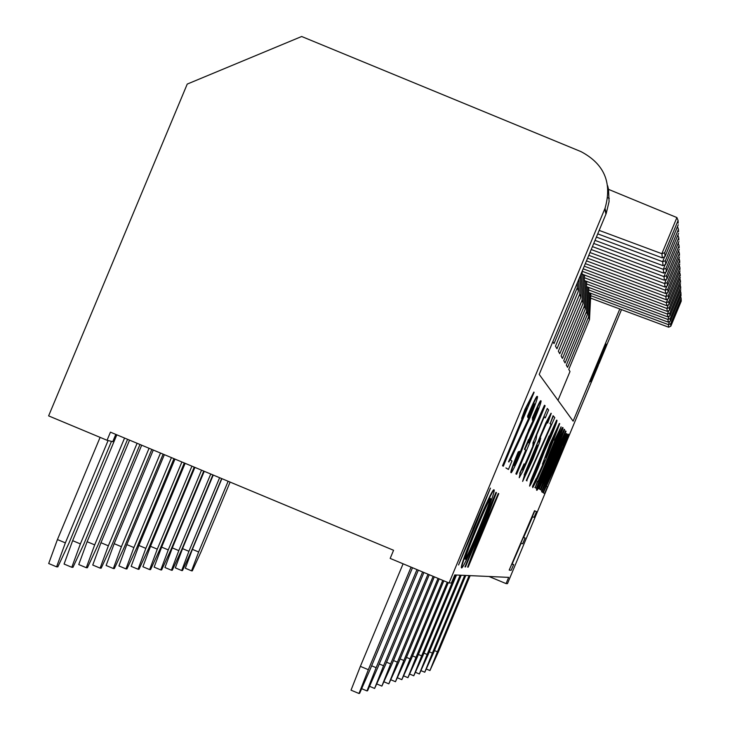 <?xml version="1.0" encoding="UTF-8"?>
<svg xmlns="http://www.w3.org/2000/svg" width="730" height="730" viewBox="0 0 730 730"><rect width="100%" height="100%" fill="white"/><g stroke="black" fill="none" stroke-linecap="round" stroke-linejoin="round"><path stroke-width="1.09" d="M590.844 293.305L589.493 319.621L588.508 317.076L567.584 367.345L566.316 365.128L587.458 314.356L586.436 311.71L565.084 362.983L563.77 360.675L585.332 308.881L584.274 306.125L562.492 358.439L561.124 356.039L583.133 303.169L582.02 300.304L559.782 353.703L558.359 351.212L580.834 297.229L579.675 294.236L556.963 348.776L555.475 346.166L578.434 291.033L577.22 287.903L554.024 343.629L552.865 341.603M669.437 322.113L668.388 324.622L590.725 295.677M680.652 296.453L681.154 298.506L670.624 323.81L668.443 324.64L668.68 327.204L670.833 326.173L670.633 323.791L681.145 298.524L681.245 301.134L681.19 299.802M668.68 327.204L590.597 298.105M558.003 400.314L569.984 371.543L568.77 369.407L589.493 319.621M619.807 308.991L573.123 421.164L539.205 374.408L606.21 213.479L609.085 201.571L608.51 189.362L676.902 217.567L678.088 220.542L678.179 223.115M588.836 287.474L587.458 314.356M669.008 316.82L667.913 319.448L588.708 289.938M670.204 318.608L667.968 319.466L668.215 322.14L670.405 321.081L670.204 318.608L680.917 292.839L681.026 295.559L680.971 294.199M680.396 290.713L680.926 292.821L670.195 318.627M668.215 322.14L588.581 292.465M588.508 317.076L589.749 292.903M586.747 281.406L585.332 308.881M668.561 311.318L667.421 314.073L586.619 283.961M680.132 284.737L680.698 286.908L669.748 313.234L667.476 314.092L667.731 316.875L669.967 315.789L669.748 313.216L680.688 286.926L680.743 288.368M667.731 316.875L586.482 286.598M586.436 311.71L587.696 287.054M584.575 275.082L583.133 303.169M668.096 305.587L666.901 308.471L584.438 277.747M679.858 278.513L680.451 280.749L669.273 307.622L666.964 308.489L667.229 311.391L669.51 310.286L669.282 307.604L680.442 280.767L680.506 282.3M667.229 311.391L584.292 280.493M584.274 306.125L585.56 280.959M582.166 271.231L580.834 297.229M667.621 299.61L666.362 302.631L582.166 271.268M668.799 301.745L666.426 302.658L666.7 305.669L669.027 304.547L668.799 301.745L680.196 274.352L680.26 275.986M679.566 272.025L680.196 274.352M666.7 305.669L582.02 274.124M582.02 300.304L583.343 274.617M667.129 293.369L665.806 296.544L584.265 266.185M679.265 265.264L679.94 267.636L668.279 295.668L665.87 296.572L666.152 299.72L668.534 298.561L668.288 295.641L679.931 267.664L679.995 269.397M666.152 299.72L583.17 268.813M579.063 278.677L578.434 291.033M579.675 294.236L580.669 274.827M666.609 286.844L665.222 290.193L586.482 260.875M667.758 289.272L665.286 290.212L665.587 293.506L668.014 292.319L667.758 289.272L679.657 260.674L679.73 262.517M678.946 258.201L679.667 260.656L667.749 289.29M665.587 293.506L585.332 263.621M577.22 287.903L577.503 282.428M666.079 280.019L664.601 283.55L588.791 255.327M667.202 282.61L664.674 283.578L664.984 287.009L667.466 285.795L667.202 282.61L679.365 253.374L679.447 255.336M678.617 250.819L679.375 253.356L667.193 282.638M664.984 287.009L587.595 258.192M665.523 272.865L663.962 276.606L591.209 249.523M678.261 243.099L679.073 245.718L666.609 275.675L664.035 276.634L664.364 280.22L666.901 278.979L666.627 275.648L679.064 245.736L679.146 247.835M664.364 280.22L589.959 252.525M664.939 265.373L663.296 269.334L593.736 243.446M666.015 268.357L663.36 269.361L663.707 273.12L666.308 271.843L666.015 268.357L678.754 237.743L678.845 239.978M677.896 235.023L678.754 237.743M663.707 273.12L592.422 246.594M664.346 257.507L662.594 261.705L596.383 237.077M607.761 197.757L609.267 198.377M665.377 260.71L662.667 261.732L663.023 265.684L665.687 264.37L665.377 260.71L678.426 229.366L678.517 231.748M677.504 226.546L678.435 229.339L665.368 260.738M663.023 265.684L595.014 240.371M676.902 217.567L661.855 253.712L599.166 230.388M664.711 252.69L661.928 253.739L662.311 257.882L665.03 256.531L664.711 252.69L678.079 220.57L664.702 252.717M662.311 257.882L597.733 233.855M608.51 189.362L607.67 185.803M434.496 650.576L437.407 651.79L429.943 670.551L426.475 669.109M191.552 570.833L185.311 568.223L192.392 549.352L198.642 551.971L191.552 570.833L192.309 570.851L200.887 552.126L230.105 482.083M429.943 670.551L438.566 651.489L470.147 575.642M429.34 651.835L432.37 653.095L424.769 672.23L421.164 670.724M181.697 570.541L175.328 567.876L182.546 548.641L188.915 551.305L181.697 570.541L182.482 570.559L191.251 551.469L221.664 478.561M424.769 672.23L433.574 652.784L465.776 575.441M423.975 653.14L427.123 654.454L419.376 673.972L415.635 672.403M171.44 570.23L164.953 567.52L172.298 547.902L178.795 550.612L171.44 570.23L172.271 570.258L181.222 550.785L212.877 474.902M419.376 673.972L428.382 654.135L461.232 575.24M418.39 654.5L421.666 655.868L413.773 675.788L409.868 674.155M160.773 569.92L154.149 567.146L161.622 547.126L168.256 549.9L160.773 569.92L161.631 569.947L170.784 550.073L203.743 471.087M413.773 675.788L422.98 655.531L456.496 575.021M412.56 655.914L415.981 657.347L407.933 677.677L403.863 675.971M149.659 569.592L142.897 566.763L150.508 546.314L157.279 549.152L149.659 569.592L150.553 569.619L159.916 549.325L194.216 467.118M407.933 677.677L417.35 656.991L448.293 582.668M406.482 657.392L410.059 658.889L401.838 679.648L397.595 677.869M138.07 569.245L131.163 566.361L138.919 545.474L145.836 548.367L138.07 569.245L139.001 569.272L148.582 548.558L184.298 462.975M401.838 679.648L411.483 658.515L443.831 580.806M400.131 658.925L403.863 660.486L395.477 681.701L391.043 679.849M125.971 568.889L118.917 565.933L126.819 544.598L133.891 547.555L125.971 568.889L126.947 568.916L136.756 547.746L173.941 458.65M395.477 681.701L405.351 660.102L439.177 578.863M393.497 660.531L397.394 662.165L388.834 683.846L384.199 681.911M113.332 568.515L106.124 565.495L114.181 543.677L121.408 546.697L113.332 568.515L114.354 568.542L124.41 546.907L163.118 454.142M388.834 683.846L398.954 661.763L434.313 576.837M386.544 662.21L390.632 663.917L381.881 686.1L377.036 684.065M100.12 568.123L92.746 565.038L100.968 542.718L108.359 545.812L100.12 568.123L101.187 568.159L111.489 546.022L151.813 449.424M381.881 686.1L392.256 663.497L429.231 574.711M379.272 663.962L383.551 665.76L374.609 688.445L369.535 686.319M86.295 567.712L78.749 564.555L87.135 541.715L94.69 544.881L86.295 567.712L87.399 567.748L97.975 545.1L139.977 444.488M374.609 688.445L385.257 665.313L423.911 572.493M371.643 665.806L376.132 667.685L366.989 690.918L361.66 688.682M71.805 567.283L64.076 564.053L72.644 540.665L80.382 543.905L71.805 567.283L72.963 567.32L83.822 544.133L127.586 439.314M366.989 690.918L367.601 690.717L377.921 667.22L418.336 570.167M469.125 575.596L437.407 651.79M228.134 481.271L198.642 551.971M464.718 575.395L432.37 653.095M219.62 477.712L188.915 551.305M460.128 575.185L427.123 654.454M210.751 474.016L178.795 550.612M455.356 574.975L421.666 655.868M201.526 470.166L168.256 549.9M447.262 582.239L415.981 657.347M191.917 466.151L157.279 549.152M442.754 580.359L410.059 658.889M181.889 461.971L145.836 548.367M438.046 578.397L403.863 660.486M171.422 457.61L133.891 547.555M433.136 576.344L397.394 662.165M160.5 453.047L121.408 546.697M427.999 574.2L390.632 663.917M149.066 448.275L108.359 545.812M422.615 571.955L383.551 665.76M137.103 443.283L94.69 544.881M416.976 569.601L376.132 667.685M124.565 438.055L80.382 543.905M221.883 478.661L192.392 549.352M213.242 475.057L182.546 548.641M204.254 471.297L172.298 547.902M194.892 467.392L161.622 547.126M185.137 463.331L150.508 546.314M174.972 459.088L138.919 545.474M164.359 454.662L126.819 544.598M153.273 450.036L114.181 543.677M141.684 445.2L100.968 542.718M129.548 440.135L87.135 541.715M116.827 434.825L72.644 540.665M368.349 669.702L358.996 693.5L351.03 690.169L360.365 666.362L368.349 669.702L411.063 567.137M65.362 542.874L56.602 566.836L48.691 563.523L57.433 539.561L65.362 542.874L108.095 440.528M358.996 693.5L359.635 693.29L370.22 669.218L412.487 567.73M56.602 566.836L57.825 566.872L68.976 543.12L111.462 441.367M100.101 437.37L57.433 539.561M403.088 563.806L360.365 666.362M549.27 458.376C540.492 479.437 536.367 490.076 536.897 490.286L536.933 490.286C537.462 490.432 542.025 480.167 550.612 459.508C559.262 438.757 563.387 428.127 562.985 427.607L562.939 427.588C562.456 427.369 557.893 437.635 549.27 458.376L548.942 458.239C557.565 437.498 562.127 427.232 562.611 427.461L562.666 427.479M542.645 477.493L539.68 483.598L542.052 476.873L557.273 440.309L560.202 434.286L557.893 440.838L550.338 459.252L542.317 477.356L559.727 434.952M539.826 482.795L542.317 477.356M536.897 490.286L536.577 490.149C536.039 489.939 540.163 479.3 548.942 458.239M514.203 465.576L519.386 451.295L518.546 452.144C513.418 464.727 510.973 471.58 511.228 472.711L511.292 472.721C513.08 470.412 516.438 463.34 521.366 451.496L528.018 433.793L534.305 419.951C538.822 409.001 541.085 402.65 541.103 400.898L541.03 400.87C540.273 401.272 537.49 407.075 532.699 418.263L532.38 420.179L538.165 407.979L534.032 419.44L528.575 430.445L520.919 451.359L514.239 465.585M532.38 420.179L532.699 418.263M532.316 418.107C537.116 406.911 539.89 401.117 540.647 400.715L540.729 400.743M511.228 472.711L510.845 472.547C510.589 471.425 513.035 464.563 518.163 451.979L518.546 452.144M518.163 451.979L519.386 451.295M514.248 464.964L520.545 451.195L525.636 437.626M528.575 430.445L525.39 437.982M528.392 430.371L533.657 419.276L537.727 408.471M544.817 405.433L524.824 449.461L526.056 450.465L516.612 474.29L545.118 405.798L544.452 405.278L528.876 439.715M516.612 474.29L515.864 473.898L525.682 450.31L524.45 449.306L528.511 439.56M540.291 416.255L529.131 443.064L528.21 442.261L540.291 416.255M528.812 442.791L536.103 425.28M496.464 492.586L495.989 492.358L464.955 566.891L465.475 566.936L489.784 508.555L467.611 567.11L468.149 567.155L498.745 493.672L498.307 493.462L474.235 551.278L496.464 492.586M467.611 567.11L484.784 520.554M495.989 492.358L464.955 566.891M478.816 539.178L498.307 493.462M553.404 415.908L550.247 423.5L551.387 424.805L526.649 480.65L554.773 417.578L553.057 415.762L550.247 423.5M527.023 480.878L526.303 480.504L551.04 424.659L549.891 423.354M473.277 529.369L458.568 564.974L473.761 529.487L490.45 488.114L472.876 529.195L490.45 488.114M472.994 529.296L458.568 564.974M550.949 436.969C555.083 426.986 557.09 421.42 556.972 420.27L549.407 436.166L543.813 450.72L536.632 466.68L529.615 486.116C530.655 485.058 533.53 478.917 538.238 467.702L544.452 451.45L550.949 436.969M556.634 420.124L549.407 436.166M529.569 486.107L530.892 480.167L549.07 436.02M532.27 479.172L541.459 457.108L537.572 468.268L532.188 479.829L537.216 466.315L543.102 453.029L541.797 457.254M541.459 457.108L542.061 455.182M545.894 446.751L553.97 426.977M554.38 426.493L545.173 449.142L550.11 435.5L554.353 426.475M534.825 510.845L509.202 570.103L511.183 570.276L513.683 564.491L512.022 564.299L521.065 543.375L522.653 543.759L525.135 538.01L523.583 537.572L532.59 516.74L534.05 517.378L536.532 511.648L534.515 510.717L509.202 570.103M512.058 564.208L513.683 564.491M532.581 516.749L534.05 517.378M523.592 537.536L525.135 538.01M536.167 478.624L532.809 487.622L537.636 478.287L548.622 452.691L559.727 423.628L550.192 444.26L543.841 460.292L542.801 464.307L545 460.393L535.811 480.486L536.167 478.624M532.745 487.613L532.498 486.454L536.148 478.615M545.684 457.007L555.722 434.168L547.473 454.462L545.702 457.509L546.286 455.109L550.63 444.196L556.89 430.371L555.722 434.168M555.384 434.022L556.452 431.01M542.445 464.171L549.854 444.123L559.353 423.482M535.784 480.011L543.093 463.997M526.932 408.271L502.906 465.968L503.326 466.224L534.095 392.329L525.308 409.63L521.64 418.445L526.932 408.271M521.64 418.445L524.907 409.466L533.867 392.056M502.514 465.804L524.149 413.828M564.482 429.432L560.631 437.279L558.715 443.119L539.178 488.826L540.255 489.511L564.673 429.66L564.153 429.295L560.713 437.306M541.815 482.804L560.631 437.279M540.255 489.511L538.859 488.698L541.715 482.731M506.301 468.103L508.436 469.454L511.958 460.995L510.407 459.918L530.089 417.414C535.163 405.159 537.645 398.197 537.526 396.527L537.417 396.49C536.568 396.81 533.402 403.435 527.936 416.365L527.909 417.679L534.424 403.799L529.825 416.83L508.92 461.953M527.909 417.679L527.544 416.2C533.01 403.27 536.176 396.645 537.034 396.326L537.143 396.372M505.908 467.939L508.436 469.454M508.527 461.789L529.442 416.666L534.077 404.174M565.85 431.101L540.83 489.867L541.879 490.533L566.033 431.33L565.531 430.974L562.118 438.894M543.43 483.908L562.054 438.876M541.879 490.533L540.51 489.739L543.339 483.844M479.774 529.56C489.784 505.361 494.602 492.148 494.21 489.939L494.119 489.93C492.431 490.98 486.28 504.156 475.668 529.442C466.105 552.555 461.46 565.385 461.743 567.931L461.78 567.931C463.614 566.544 469.609 553.76 479.774 529.56M476.161 529.697C485.176 508.272 489.985 497.869 490.596 498.499L490.651 498.499C491.044 499.822 487.257 510.087 479.3 529.314C471.16 548.705 466.507 558.724 465.338 559.362L465.302 559.362C464.718 558.541 468.341 548.659 476.161 529.697M465.202 559.007C466.808 557.072 471.37 547.126 478.907 529.15C486.08 511.839 489.894 501.692 490.332 498.699M461.342 567.767C461.068 565.221 465.704 552.391 475.267 529.277C485.879 503.983 492.029 490.815 493.726 489.757L493.872 489.821M566.681 433.693L541.915 491.874L542.947 492.513L566.872 433.912L566.37 433.556L562.666 441.285M544.489 485.97L562.93 441.385M542.947 492.513L541.596 491.737L544.398 485.906M519.231 477.739L522.662 471.598L529.606 455.666L536.066 439.277L536.833 434.678L544.306 416.73L545.31 417.879L548.586 410.023L547.29 408.444L532.818 443.22L534.013 442.051L533.146 445.528L529.268 455.328L522.516 469.956L524.076 463.869L520.089 473.451L519.231 477.739L520.089 473.451M532.818 443.22L547.29 408.444M544.233 416.912L545.31 417.879M519.723 473.295L524.076 463.869M522.461 469.445L524.578 466.141M524.222 465.995L533.146 445.528M532.781 445.382L533.703 442.143M566.526 437.16L563.095 445.419L565.622 440.902L561.945 450.802L543.33 492.759L544.616 493.553L547.381 486.901L546.387 486.226L562.365 450.638L568.414 434.24L566.215 437.033L568.113 434.113M562.793 445.3L566.215 437.033M544.616 493.553L543.02 492.622L565.221 441.349M522.625 481.398L532.882 459.343L539.57 442.407L540.711 438.073L538.293 442.179C544.197 428.209 547.454 421.128 548.075 420.927L547.701 423.035L551.25 413.353L546.149 423.09L534.387 450.428L524.523 475.048L522.625 481.398L524.523 475.048M532.38 459.444L525.655 474.217L526.85 470.248L535.647 448.539L537.563 445.291L536.97 447.873L532.38 459.444L536.97 447.873M525.737 473.469L532.024 459.298M547.336 422.871L547.783 421.228M536.614 447.727L537.253 445.619M524.167 474.892L545.794 422.944L550.995 413.253M598.299 362.737L601.803 355.756L599.093 363.522L606.219 346.412L603.08 352.663L606.082 344.022L602.414 353.977L597.989 362.609L606.082 344.022M599.093 363.522L600.635 358.074M603.929 350.218L606.219 346.412M537.791 481.389L535.19 487.622L536.322 488.324L561.087 426.849L557.145 434.879L538.202 481.663L537.453 481.252L535.19 487.622M557.227 434.898L561.087 426.849M534.862 487.485L536.322 488.324M537.9 481.462L555.183 440.856M554.49 440.327L557.145 434.879M590.387 381.754L593.91 374.718L591.227 382.42L597.021 368.504L598.345 365.31L595.187 371.616L598.171 363.038L594.521 372.948L590.068 381.626L598.171 363.038M115.796 434.396L112.748 441.687L107.054 440.272L48.618 415.881L187.236 84.078L301.663 36.5L581.034 151.639C604.376 164.031 612.37 182.929 605.015 208.342L449.041 582.978L451.414 583.005L454.772 574.948L508.673 577.375L506.082 583.608L507.478 583.626L591.218 382.42L592.742 377.036M596.036 369.179L599.084 363.513M592.505 379.326L596.93 368.677M600.37 360.41L604.805 349.77M606.201 346.403L621.513 309.63M506.082 583.608L489.009 576.49M107.054 440.272L110.44 432.16L393.57 550.283L390.176 558.413L449.041 582.978M681.245 301.134L670.833 326.173M681.026 295.559L670.405 321.081M680.798 289.755L669.967 315.789M680.561 283.714L669.51 310.286M680.314 277.418L669.027 304.547M680.059 270.857L668.534 298.561M679.785 264.014L668.014 292.319M679.502 256.869L667.466 285.795M679.21 249.395L666.901 278.979M678.9 241.566L666.308 271.843M678.581 233.372L665.687 264.37M678.243 224.776L665.03 256.531M604.759 208.99L605.946 214.109M680.205 274.334L668.789 301.764M678.763 237.715L666.006 268.385M606.21 213.479L605.015 208.342"/></g></svg>
